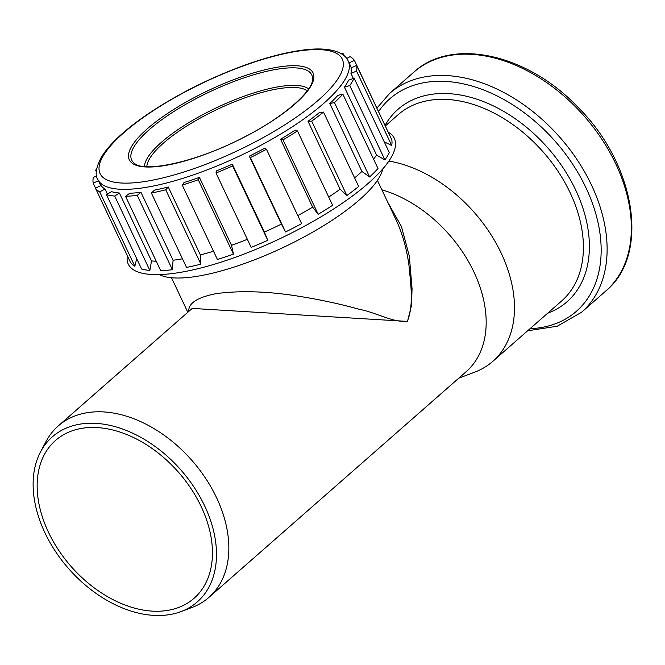 <?xml version="1.0" encoding="UTF-8"?>
<svg xmlns="http://www.w3.org/2000/svg" width="665" height="665" viewBox="0 0 665 665"><rect width="100%" height="100%" fill="white"/><g stroke="black" fill="none" stroke-linecap="round" stroke-linejoin="round"><path stroke-width="1" d="M180.988 611.601A109.841 74.729 -131.3 0 0 180.971 470.08A109.841 74.729 -131.3 0 0 40.656 451.651A109.841 74.729 -131.3 0 0 44.937 532.798A109.841 74.729 -131.3 0 0 180.988 611.601L191.952 607.486A114.114 77.639 -131.3 0 0 208.835 597.444A114.114 77.639 -131.3 0 0 191.944 460.454A114.114 77.639 -131.3 0 0 58.321 425.874L192.218 308.41L407.495 321.403L411.477 305.659L412.059 288.693L409.316 256.058L401.452 226.541L387.828 202.401M377.429 180.406L396.224 220.165C402.491 233.781 406.747 248.934 408.992 265.618C410.563 283.041 414.046 305.135 407.371 321.162C393.613 323.057 376.781 312.641 359.191 309.275C341.27 304.262 322.168 300.09 301.893 296.748C269.608 291.345 241.046 290.306 216.208 293.631C197.372 297.305 188.22 303.24 188.76 311.444M208.835 597.444L466.19 371.669A114.114 77.639 -131.3 0 0 474.361 272.924A114.114 77.639 -131.3 0 0 381.876 189.816M458.808 378.136L474.453 372.267A123.914 84.305 -131.3 0 0 492.782 361.361A123.914 84.305 -131.3 0 0 498.476 247.663A123.914 84.305 -131.3 0 0 388.875 161.071M382.683 169.035A126.242 35.852 154.7 0 1 315.177 230.722A126.242 35.852 154.7 0 1 198.303 276.108A126.242 35.852 154.7 0 1 159.376 274.587M58.321 425.874A114.114 77.639 -131.3 0 0 46.168 441.311L40.656 451.651M48.454 532.208A105.004 71.438 -131.3 0 0 194.047 598.301A105.004 71.438 -131.3 0 0 178.494 472.25A105.004 71.438 -131.3 0 0 55.544 440.43A105.004 71.438 -131.3 0 0 48.454 532.208M127.339 255.668A147.148 41.795 -25.3 0 0 295.468 230.996A147.148 41.795 -25.3 0 0 388.393 132.269M280.555 139.226A138.486 39.335 -25.3 0 0 294.371 130.631L297.454 130.914A144.638 41.08 154.7 0 1 283.024 139.891L280.555 139.226L312.658 207.148A138.486 39.335 -25.3 0 1 297.804 215.585M328.726 197.073A138.486 39.335 -25.3 0 0 340.114 189.192L308.011 121.271A138.486 39.335 -25.3 0 0 319.316 112.618L323.506 112.102A144.638 41.08 154.7 0 1 311.702 121.138L308.011 121.271M354.611 177.912A138.486 39.335 -25.3 0 0 361.91 171.445L329.807 103.516A138.486 39.335 -25.3 0 0 337.828 95.403L342.841 94.122A144.638 41.08 154.7 0 1 334.462 102.601L329.807 103.516M373.555 159.093A138.486 39.335 -25.3 0 0 376.565 155.103L344.453 87.181A138.486 39.335 -25.3 0 0 348.643 80.149L354.137 78.196A144.638 41.08 154.7 0 1 349.765 85.536L344.453 87.181M353.364 78.47L350.954 73.374A138.486 39.335 -25.3 0 0 351.029 67.905L356.631 65.403A144.638 41.08 154.7 0 1 356.556 71.113L350.954 73.374M105.012 189.026L99.692 191.902A144.638 41.08 154.7 0 1 95.461 188.22L100.964 185.502A138.486 39.335 -25.3 0 0 105.012 189.026L107.414 194.097M119.392 193.016L114.704 196.067A144.638 41.08 154.7 0 1 106.458 194.662L111.496 191.67A138.486 39.335 -25.3 0 0 119.392 193.016L151.504 260.938A138.486 39.335 -25.3 0 0 156.217 261.204M140.963 192.318L137.239 195.344A144.638 41.08 154.7 0 1 125.535 196.308L129.758 193.241A138.486 39.335 -25.3 0 0 140.963 192.318L173.075 260.239A138.486 39.335 -25.3 0 0 182.476 258.818M168.262 186.99L165.743 189.774A144.638 41.08 154.7 0 1 151.387 193.041L154.513 190.115A138.486 39.335 -25.3 0 0 168.262 186.99L200.364 254.911A138.486 39.335 -25.3 0 0 213.515 251.237M199.409 177.38L198.278 179.741A144.638 41.08 154.7 0 1 182.243 185.094L184.055 182.509A138.486 39.335 -25.3 0 0 199.409 177.38L231.52 245.302A138.486 39.335 -25.3 0 0 247.355 239.309M232.301 164.155L232.634 165.926A144.638 41.08 154.7 0 1 216.009 173L216.391 170.922A138.486 39.335 -25.3 0 0 232.301 164.155L264.412 232.077A138.486 39.335 -25.3 0 0 281.411 224.088L249.3 156.159A138.486 39.335 -25.3 0 0 264.695 148.212L266.457 149.276A144.638 41.08 154.7 0 1 250.381 157.58L249.3 156.159M346.673 58.503L350.147 56.625A144.638 41.08 154.7 0 1 354.37 60.307L349.1 62.917M340.264 53.158A144.638 41.08 154.7 0 1 343.373 53.865L342.392 54.447M96.467 170.057L95.694 170.331A144.638 41.08 154.7 0 1 96.758 168.262M98.445 180.78L93.2 183.124A144.638 41.08 154.7 0 1 93.275 177.414L96.683 176.042M297.454 130.914L332.608 205.294A144.638 41.08 154.7 0 1 318.178 214.271L312.658 207.148M323.506 112.102L358.668 186.483A144.638 41.08 154.7 0 1 346.856 195.518L340.114 189.192M342.841 94.122L377.994 168.494A144.638 41.08 154.7 0 1 369.624 176.973L361.91 171.445M354.137 78.196L389.299 152.568A144.638 41.08 154.7 0 1 384.919 159.908L376.565 155.103M356.631 65.403L391.785 139.783A144.638 41.08 154.7 0 1 391.71 145.485L384.237 141.861M95.694 170.331L96.334 171.695M93.2 183.124L95.585 188.153M99.692 191.902L134.845 266.274A144.638 41.08 154.7 0 1 130.614 262.592L95.461 188.22M136.707 258.643L134.845 266.274M114.704 196.067L149.866 270.447A144.638 41.08 154.7 0 1 141.62 269.034L106.458 194.662M151.504 260.938L149.866 270.447M137.239 195.344L172.393 269.716A144.638 41.08 154.7 0 1 160.697 270.68L125.535 196.308M173.075 260.239L172.393 269.716M165.743 189.774L200.897 264.146A144.638 41.08 154.7 0 1 186.541 267.421L151.387 193.041M200.364 254.911L200.897 264.146M198.278 179.741L233.44 254.113A144.638 41.08 154.7 0 1 217.397 259.466L182.243 185.094M231.52 245.302L233.44 254.113M232.634 165.926L267.787 240.306A144.638 41.08 154.7 0 1 251.171 247.372L216.009 173M264.412 232.077L267.787 240.306M283.024 139.891L318.178 214.271M311.702 121.138L346.856 195.518M334.462 102.601L369.624 176.973M349.765 85.536L384.919 159.908M356.556 71.113L391.71 145.485M354.37 60.307L389.341 134.604M343.373 53.865L344.379 55.993M266.457 149.276L301.619 223.648A144.638 41.08 154.7 0 1 293.647 227.862A144.638 41.08 154.7 0 1 285.543 231.952L281.411 224.088M250.381 157.58L285.543 231.952M413.871 72.136C451.784 36.991 527.129 53.865 577.361 106.633C635.408 163.557 650.603 254.387 605.848 290.962A145.552 99.027 -131.3 0 0 584.294 116.242A145.552 99.027 -131.3 0 0 413.871 72.136L389.632 93.399L376.947 108.071M605.848 290.962L581.609 312.226A145.552 99.027 -131.3 0 0 560.055 137.505A145.552 99.027 -131.3 0 0 389.632 93.399M530.005 328.709A141.396 96.192 -131.3 0 0 569.581 159.625A141.396 96.192 -131.3 0 0 378.593 111.554M547.636 313.24A128.071 87.132 -131.3 0 0 548.849 149.11A128.071 87.132 -131.3 0 0 385.093 125.303M492.782 361.361L561.692 300.913A123.914 84.305 -131.3 0 0 543.347 152.169A123.914 84.305 -131.3 0 0 398.26 114.613L385.384 125.909M292.5 126.683A138.486 39.335 -25.3 0 0 348.252 61.13C345.659 54.322 334.179 46.417 305.518 49.759C286.59 51.953 264.637 57.705 239.666 67.04C203.731 80.739 171.512 97.522 143.008 117.381C122.726 131.72 108.819 145.028 101.271 157.314C95.935 167.688 94.796 175.086 97.846 179.5A138.486 39.335 -25.3 0 0 292.5 126.683M288.352 122.526A133.931 38.038 154.7 0 1 99.218 170.863A133.931 38.038 154.7 0 1 275.975 55.702A133.931 38.038 154.7 0 1 288.352 122.526M244.77 136.899A101.629 28.861 -25.3 0 0 287.031 65.985A101.629 28.861 -25.3 0 0 131.745 146.217A101.629 28.861 -25.3 0 0 244.77 136.899M134.438 163.341A99.592 28.287 154.7 0 1 209.608 91.886A99.592 28.287 154.7 0 1 312.533 79.152C313.157 90.756 283.689 117.206 244.662 136.849C198.544 161.47 144.513 173.133 134.438 163.341M308.61 88.886A91.737 26.06 -25.3 0 0 216.998 107.514A91.737 26.06 -25.3 0 0 144.455 166.483M146.832 166.657A89.7 25.478 154.7 0 1 217.763 109.127A89.7 25.478 154.7 0 1 307.238 90.839M171.495 277.746L187.813 312.267M581.609 312.226L557.237 326.224L527.628 330.796M351.386 67.747L348.252 61.13M100.731 185.61L97.846 179.5"/></g></svg>
